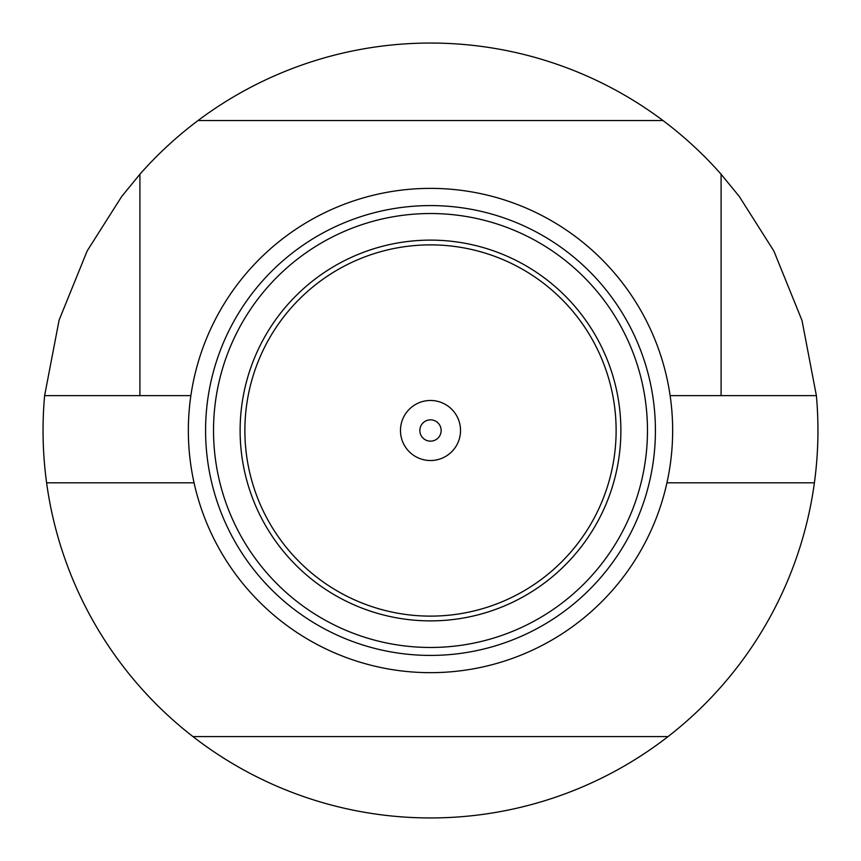 <?xml version="1.0" encoding="UTF-8"?>
<svg xmlns="http://www.w3.org/2000/svg" width="861" height="861" viewBox="0 0 861 861"><rect width="100%" height="100%" fill="white"/><g stroke="black" fill="none" stroke-linecap="round" stroke-linejoin="round"><path stroke-width="1.29" d="M460.527 430.5A30.027 30.027 0 0 1 430.5 460.527A30.027 30.027 0 0 1 400.473 430.5A30.027 30.027 0 0 1 430.5 400.473A30.027 30.027 0 0 1 460.527 430.5A30.027 30.027 0 0 1 430.5 460.527A30.027 30.027 0 0 1 400.473 430.5M430.5 244.879A185.621 185.621 0 0 0 244.879 430.5A185.621 185.621 0 0 0 430.5 616.121A185.621 185.621 0 0 0 616.121 430.5A185.621 185.621 0 0 0 430.5 244.879M430.5 240.122A190.378 190.378 0 0 0 240.122 430.5A190.378 190.378 0 0 0 430.5 620.878A190.378 190.378 0 0 0 620.878 430.5A190.378 190.378 0 0 0 430.5 240.122M430.5 647.472A216.972 216.972 0 0 0 647.472 430.5A216.972 216.972 0 0 0 430.5 213.528A216.972 216.972 0 0 0 213.528 430.5A216.972 216.972 0 0 0 430.5 647.472M430.5 655.415A224.915 224.915 0 0 0 655.415 430.5A224.915 224.915 0 0 0 430.5 205.585A224.915 224.915 0 0 0 205.585 430.5A224.915 224.915 0 0 0 430.5 655.415M139.912 395.63L139.912 174.223L121.767 196.405L87.198 250.874L59.108 320.109L44.621 395.63A387.45 387.45 0 0 0 46.602 482.806L194.059 482.806A242.156 242.156 0 0 0 666.941 482.806L814.398 482.806A387.45 387.45 0 0 0 816.379 395.63L802 320.464L773.867 251.014L739.244 196.416L721.087 174.223A387.45 387.45 0 0 0 198.03 120.54L662.97 120.54M194.059 482.806A242.156 242.156 0 0 1 190.873 395.63L44.621 395.63M816.379 395.63L670.127 395.63A242.156 242.156 0 0 0 190.873 395.63M668.05 736.585L192.95 736.585A387.45 387.45 0 0 0 814.398 482.806M721.087 395.63L721.087 174.223M46.602 482.806A387.45 387.45 0 0 0 192.95 736.585M198.03 120.54A387.45 387.45 0 0 0 139.912 174.223M670.127 395.63A242.156 242.156 0 0 1 666.941 482.806M441.155 430.5A10.655 10.655 0 0 1 430.5 441.155A10.655 10.655 0 0 1 419.845 430.5A10.655 10.655 0 0 1 430.5 419.845A10.655 10.655 0 0 1 441.155 430.5"/></g></svg>

